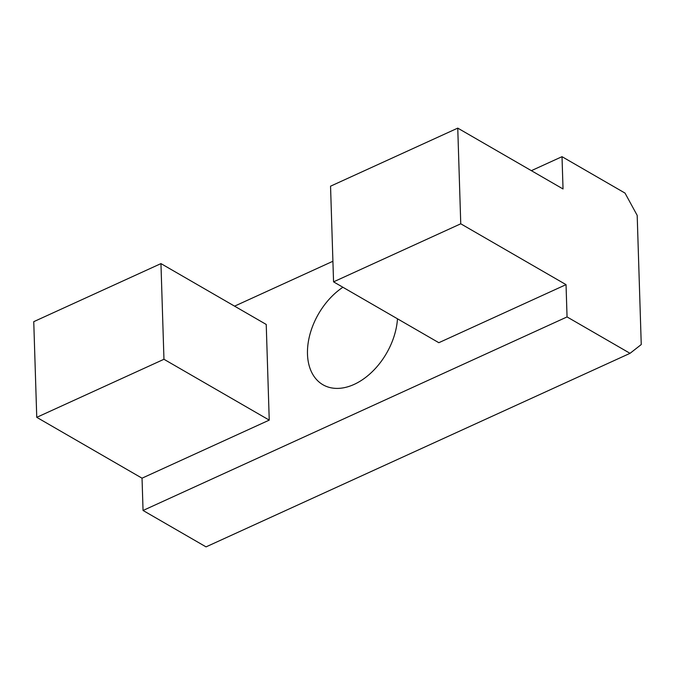 <?xml version="1.0" encoding="UTF-8"?>
<svg xmlns="http://www.w3.org/2000/svg" width="675" height="675" viewBox="0 0 675 675"><rect width="100%" height="100%" fill="white"/><g stroke="black" fill="none" stroke-linecap="round" stroke-linejoin="round"><path stroke-width="1.01" d="M397.482 318.802A59.113 39.285 120 0 1 354.13 384.404A59.113 39.285 120 0 1 322.954 384.758A59.113 39.285 120 0 1 308.855 338.993A59.113 39.285 120 0 1 342.9 287.255M163.957 359.277L269.241 420.12L266.228 324.447L160.954 263.604L33.75 321.671L36.754 417.336L163.957 359.277L160.954 263.604M333.56 281.855L438.834 342.706L566.038 284.639L460.755 223.796L457.751 128.123L330.548 186.19L333.56 281.855L460.755 223.796M36.754 417.336L142.037 478.187L143.049 510.477L206.044 546.877L630.037 353.329L567.051 316.929L143.049 510.477M269.241 420.12L142.037 478.187M457.751 128.123L563.034 188.966L562.013 156.676L625.008 193.084L637.192 215.393L641.25 344.545L630.037 353.329M562.013 156.676L531.368 170.665M332.91 261.259L234.571 306.155M567.051 316.929L566.038 284.639"/></g></svg>
